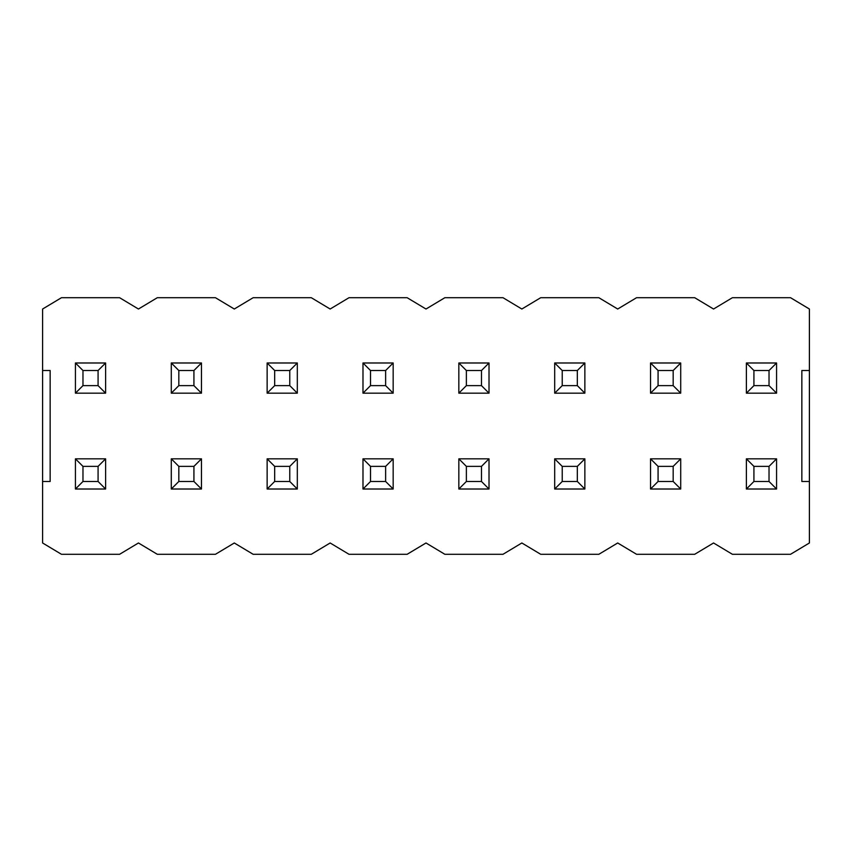 <?xml version="1.0" encoding="UTF-8"?>
<svg xmlns="http://www.w3.org/2000/svg" width="852" height="852" viewBox="0 0 852 852"><rect width="100%" height="100%" fill="white"/><g stroke="black" fill="none" stroke-linecap="round" stroke-linejoin="round"><path stroke-width="1.28" d="M75.434 393.166L75.434 362.984L105.616 362.984L105.616 393.166L75.434 393.166L105.616 393.166L105.616 362.984L98.076 370.524L82.974 370.524L82.974 385.626L98.076 385.626L98.076 370.524L98.076 385.626L105.616 393.166L98.076 385.626L82.974 385.626L75.434 393.166L82.974 385.626L82.974 370.524L98.076 370.524L105.616 362.984L75.434 362.984L82.974 370.524L75.434 362.984L75.434 393.166M171.284 393.166L171.284 362.984L201.466 362.984L201.466 393.166L171.284 393.166L201.466 393.166L201.466 362.984L193.926 370.524L178.824 370.524L178.824 385.626L193.926 385.626L193.926 370.524L193.926 385.626L201.466 393.166L193.926 385.626L178.824 385.626L171.284 393.166L178.824 385.626L178.824 370.524L193.926 370.524L201.466 362.984L171.284 362.984L178.824 370.524L171.284 362.984L171.284 393.166M75.434 489.016L75.434 458.834L105.616 458.834L105.616 489.016L75.434 489.016L105.616 489.016L105.616 458.834L98.076 466.374L82.974 466.374L82.974 481.476L98.076 481.476L98.076 466.374L98.076 481.476L105.616 489.016L98.076 481.476L82.974 481.476L75.434 489.016L82.974 481.476L82.974 466.374L98.076 466.374L105.616 458.834L75.434 458.834L82.974 466.374L75.434 458.834L75.434 489.016M171.284 489.016L171.284 458.834L201.466 458.834L201.466 489.016L171.284 489.016L201.466 489.016L201.466 458.834L193.926 466.374L178.824 466.374L178.824 481.476L193.926 481.476L193.926 466.374L193.926 481.476L201.466 489.016L193.926 481.476L178.824 481.476L171.284 489.016L178.824 481.476L178.824 466.374L193.926 466.374L201.466 458.834L171.284 458.834L178.824 466.374L171.284 458.834L171.284 489.016M267.134 393.166L267.134 362.984L297.316 362.984L297.316 393.166L267.134 393.166L297.316 393.166L297.316 362.984L289.776 370.524L274.674 370.524L274.674 385.626L289.776 385.626L289.776 370.524L289.776 385.626L297.316 393.166L289.776 385.626L274.674 385.626L267.134 393.166L274.674 385.626L274.674 370.524L289.776 370.524L297.316 362.984L267.134 362.984L274.674 370.524L267.134 362.984L267.134 393.166M267.134 489.016L267.134 458.834L297.316 458.834L297.316 489.016L267.134 489.016L297.316 489.016L297.316 458.834L289.776 466.374L274.674 466.374L274.674 481.476L289.776 481.476L289.776 466.374L289.776 481.476L297.316 489.016L289.776 481.476L274.674 481.476L267.134 489.016L274.674 481.476L274.674 466.374L289.776 466.374L297.316 458.834L267.134 458.834L274.674 466.374L267.134 458.834L267.134 489.016M362.984 393.166L362.984 362.984L393.166 362.984L393.166 393.166L362.984 393.166L393.166 393.166L393.166 362.984L385.626 370.524L370.524 370.524L370.524 385.626L385.626 385.626L385.626 370.524L385.626 385.626L393.166 393.166L385.626 385.626L370.524 385.626L362.984 393.166L370.524 385.626L370.524 370.524L385.626 370.524L393.166 362.984L362.984 362.984L370.524 370.524L362.984 362.984L362.984 393.166M362.984 489.016L362.984 458.834L393.166 458.834L393.166 489.016L362.984 489.016L393.166 489.016L393.166 458.834L385.626 466.374L370.524 466.374L370.524 481.476L385.626 481.476L385.626 466.374L385.626 481.476L393.166 489.016L385.626 481.476L370.524 481.476L362.984 489.016L370.524 481.476L370.524 466.374L385.626 466.374L393.166 458.834L362.984 458.834L370.524 466.374L362.984 458.834L362.984 489.016M458.834 393.166L458.834 362.984L489.016 362.984L489.016 393.166L458.834 393.166L489.016 393.166L489.016 362.984L481.476 370.524L466.374 370.524L466.374 385.626L481.476 385.626L481.476 370.524L481.476 385.626L489.016 393.166L481.476 385.626L466.374 385.626L458.834 393.166L466.374 385.626L466.374 370.524L481.476 370.524L489.016 362.984L458.834 362.984L466.374 370.524L458.834 362.984L458.834 393.166M458.834 489.016L458.834 458.834L489.016 458.834L489.016 489.016L458.834 489.016L489.016 489.016L489.016 458.834L481.476 466.374L466.374 466.374L466.374 481.476L481.476 481.476L481.476 466.374L481.476 481.476L489.016 489.016L481.476 481.476L466.374 481.476L458.834 489.016L466.374 481.476L466.374 466.374L481.476 466.374L489.016 458.834L458.834 458.834L466.374 466.374L458.834 458.834L458.834 489.016M554.684 393.166L554.684 362.984L584.866 362.984L584.866 393.166L554.684 393.166L584.866 393.166L584.866 362.984L577.326 370.524L562.224 370.524L562.224 385.626L577.326 385.626L577.326 370.524L577.326 385.626L584.866 393.166L577.326 385.626L562.224 385.626L554.684 393.166L562.224 385.626L562.224 370.524L577.326 370.524L584.866 362.984L554.684 362.984L562.224 370.524L554.684 362.984L554.684 393.166M554.684 489.016L554.684 458.834L584.866 458.834L584.866 489.016L554.684 489.016L584.866 489.016L584.866 458.834L577.326 466.374L562.224 466.374L562.224 481.476L577.326 481.476L577.326 466.374L577.326 481.476L584.866 489.016L577.326 481.476L562.224 481.476L554.684 489.016L562.224 481.476L562.224 466.374L577.326 466.374L584.866 458.834L554.684 458.834L562.224 466.374L554.684 458.834L554.684 489.016M650.534 393.166L650.534 362.984L680.716 362.984L680.716 393.166L650.534 393.166L680.716 393.166L680.716 362.984L673.176 370.524L658.074 370.524L658.074 385.626L673.176 385.626L673.176 370.524L673.176 385.626L680.716 393.166L673.176 385.626L658.074 385.626L650.534 393.166L658.074 385.626L658.074 370.524L673.176 370.524L680.716 362.984L650.534 362.984L658.074 370.524L650.534 362.984L650.534 393.166M650.534 489.016L650.534 458.834L680.716 458.834L680.716 489.016L650.534 489.016L680.716 489.016L680.716 458.834L673.176 466.374L658.074 466.374L658.074 481.476L673.176 481.476L673.176 466.374L673.176 481.476L680.716 489.016L673.176 481.476L658.074 481.476L650.534 489.016L658.074 481.476L658.074 466.374L673.176 466.374L680.716 458.834L650.534 458.834L658.074 466.374L650.534 458.834L650.534 489.016M746.384 393.166L746.384 362.984L776.566 362.984L776.566 393.166L746.384 393.166L776.566 393.166L776.566 362.984L769.026 370.524L753.924 370.524L753.924 385.626L769.026 385.626L769.026 370.524L769.026 385.626L776.566 393.166L769.026 385.626L753.924 385.626L746.384 393.166L753.924 385.626L753.924 370.524L769.026 370.524L776.566 362.984L746.384 362.984L753.924 370.524L746.384 362.984L746.384 393.166M746.384 489.016L746.384 458.834L776.566 458.834L776.566 489.016L746.384 489.016L776.566 489.016L776.566 458.834L769.026 466.374L753.924 466.374L753.924 481.476L769.026 481.476L769.026 466.374L769.026 481.476L776.566 489.016L769.026 481.476L753.924 481.476L746.384 489.016L753.924 481.476L753.924 466.374L769.026 466.374L776.566 458.834L746.384 458.834L753.924 466.374L746.384 458.834L746.384 489.016M790.528 554.301L732.422 554.301L790.528 554.301L809.4 542.98L809.4 481.476L801.849 481.476L801.849 370.524L809.4 370.524L809.4 309.02L790.528 297.699L732.422 297.699L713.55 309.02L694.678 297.699L636.572 297.699L617.7 309.02L598.828 297.699L540.722 297.699L521.85 309.02L502.978 297.699L444.872 297.699L426 309.02L407.128 297.699L349.022 297.699L330.15 309.02L311.278 297.699L253.172 297.699L234.3 309.02L215.428 297.699L157.322 297.699L138.45 309.02L119.578 297.699L61.472 297.699L42.6 309.02L42.6 370.524L50.151 370.524L50.151 481.476L42.6 481.476L42.6 542.98L61.472 554.301L119.578 554.301L138.45 542.98L157.322 554.301L215.428 554.301L234.3 542.98L253.172 554.301L311.278 554.301L330.15 542.98L349.022 554.301L407.128 554.301L426 542.98L444.872 554.301L502.978 554.301L521.85 542.98L540.722 554.301L598.828 554.301L617.7 542.98L636.572 554.301L694.678 554.301L713.55 542.98L732.422 554.301L713.55 542.98L694.678 554.301L636.572 554.301L617.7 542.98L598.828 554.301L540.722 554.301L521.85 542.98L502.978 554.301L444.872 554.301L426 542.98L407.128 554.301L349.022 554.301L330.15 542.98L311.278 554.301L253.172 554.301L234.3 542.98L215.428 554.301L157.322 554.301L138.45 542.98L119.578 554.301L61.472 554.301L42.6 542.98L42.6 309.02L61.472 297.699L119.578 297.699L138.45 309.02L157.322 297.699L215.428 297.699L234.3 309.02L253.172 297.699L311.278 297.699L330.15 309.02L349.022 297.699L407.128 297.699L426 309.02L444.872 297.699L502.978 297.699L521.85 309.02L540.722 297.699L598.828 297.699L617.7 309.02L636.572 297.699L694.678 297.699L713.55 309.02L732.422 297.699L790.528 297.699L809.4 309.02L809.4 542.98L790.528 554.301M42.6 481.476L50.151 481.476L50.151 370.524L42.6 370.524L42.6 481.476M801.849 481.476L809.4 481.476L809.4 370.524L801.849 370.524L801.849 481.476"/></g></svg>
